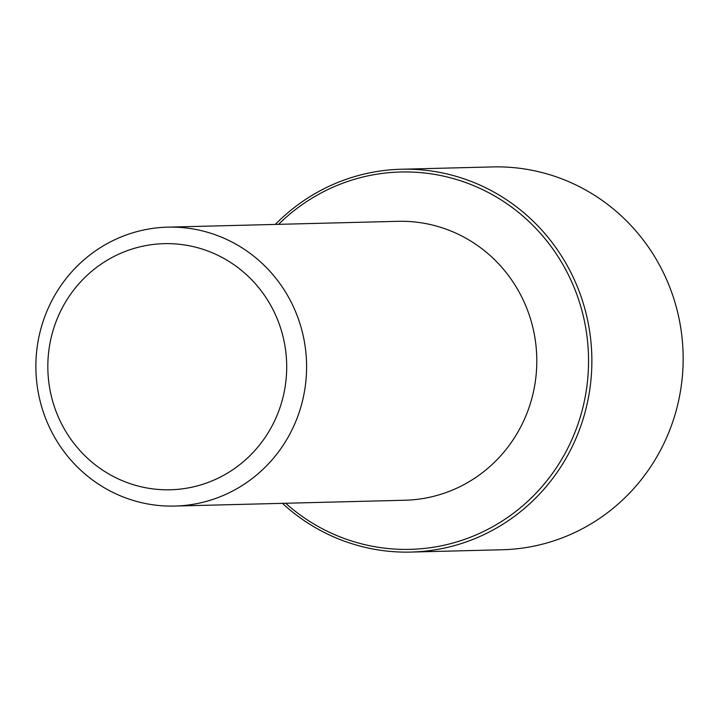 <?xml version="1.0" encoding="UTF-8"?>
<svg xmlns="http://www.w3.org/2000/svg" width="719" height="719" viewBox="0 0 719 719"><rect width="100%" height="100%" fill="white"/><g stroke="black" fill="none" stroke-linecap="round" stroke-linejoin="round"><path stroke-width="1.08" d="M167.698 227.15L397.913 221.317A139.504 135.361 88.5 0 1 528.744 313.556A139.504 135.361 88.5 0 1 485.244 470.46A139.504 135.361 88.5 0 1 404.986 500.235L174.771 506.068A139.504 135.361 88.5 0 1 43.931 413.829A139.504 135.361 88.5 0 1 87.43 256.926A139.504 135.361 88.5 0 1 167.698 227.15A139.504 135.361 88.5 0 1 298.538 319.389A139.504 135.361 88.5 0 1 255.029 476.302A139.504 135.361 88.5 0 1 174.771 506.068M93.326 269.931A123.093 119.435 88.5 0 1 261.06 290.656A123.093 119.435 88.5 0 1 241.207 463.494A123.093 119.435 88.5 0 1 73.464 442.769A123.093 119.435 88.5 0 1 93.326 269.931M278.568 224.346A188.738 183.129 88.5 0 1 292.04 212.276A188.738 183.129 88.5 0 1 549.235 244.056A188.738 183.129 88.5 0 1 518.794 509.07A188.738 183.129 88.5 0 1 285.641 503.264M275.323 224.427A191.479 185.79 88.5 0 1 291.06 210.11A191.479 185.79 88.5 0 1 401.22 169.244A191.479 185.79 88.5 0 1 580.808 295.842A191.479 185.79 88.5 0 1 521.095 511.209A191.479 185.79 88.5 0 1 410.926 552.075A191.479 185.79 88.5 0 1 282.396 503.345M401.22 169.244L492.515 166.925A191.479 185.79 88.5 0 1 672.094 293.532A191.479 185.79 88.5 0 1 612.39 508.89A191.479 185.79 88.5 0 1 502.221 549.756L410.926 552.075"/></g></svg>

